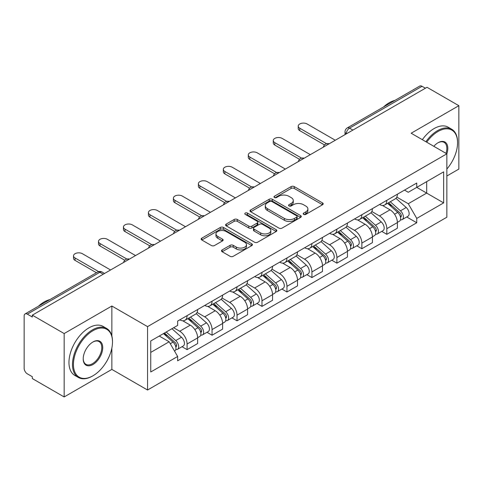 <?xml version="1.0" encoding="UTF-8"?>
<svg xmlns="http://www.w3.org/2000/svg" width="483" height="483" viewBox="0 0 483 483"><rect width="100%" height="100%" fill="white"/><g stroke="black" fill="none" stroke-linecap="round" stroke-linejoin="round"><path stroke-width="0.72" d="M303.644 214.38A1.558 0.9 0 0 0 305.842 214.38L322.535 204.744A2.222 1.28 0 0 0 323.187 203.832A2.222 1.28 0 0 0 322.535 202.926L294.256 186.601A2.222 1.28 0 0 0 291.116 186.601L274.422 196.237A1.558 0.9 0 0 0 273.97 196.871A1.558 0.9 0 0 0 274.422 197.511A1.558 0.9 0 0 0 276.626 197.511L278.782 196.261A7.112 4.106 0 0 1 288.84 196.261L291.195 197.619A7.112 4.106 0 0 1 293.278 200.523A7.112 4.106 0 0 1 291.195 203.428L289.033 204.671A1.558 0.9 0 0 0 288.58 205.311A1.558 0.9 0 0 0 289.033 205.945A1.558 0.9 0 0 0 291.237 205.945L293.392 204.695A7.112 4.106 0 0 1 303.451 204.695L305.805 206.06A7.112 4.106 0 0 1 307.888 208.958A7.112 4.106 0 0 1 305.805 211.862L303.644 213.112A1.558 0.9 0 0 0 303.191 213.746A1.558 0.9 0 0 0 303.644 214.38L303.644 213.112M222.15 249.91A2.222 1.28 0 0 0 221.498 250.816A2.222 1.28 0 0 0 222.15 251.728L230.083 256.304A2.222 1.28 0 0 0 233.223 256.304L251.764 245.606A2.222 1.28 0 0 0 252.416 244.694A2.222 1.28 0 0 0 251.764 243.788L223.484 227.463A2.222 1.28 0 0 0 220.345 227.463L201.803 238.167A2.222 1.28 0 0 0 201.151 239.073A2.222 1.28 0 0 0 201.803 239.979L211.385 245.515A2.222 1.28 0 0 0 214.53 245.515L222.464 240.932A2.222 1.28 0 0 0 223.116 240.027A2.222 1.28 0 0 0 222.464 239.115L217.712 236.374A5.941 3.429 0 0 1 215.967 233.947A5.941 3.429 0 0 1 219.638 230.777A5.941 3.429 0 0 1 226.116 231.52L244.73 242.267A5.941 3.429 0 0 1 246.475 244.694A5.941 3.429 0 0 1 242.804 247.864A5.941 3.429 0 0 1 236.326 247.121L233.223 245.334A2.222 1.28 0 0 0 230.083 245.334L222.15 249.91L222.15 251.728M147.55 326.623L111.857 306.017L64.161 333.554L32.313 315.164L427.002 87.296L458.85 105.686L411.154 133.223L446.847 153.829L147.55 326.623L147.55 390.016L446.847 217.217L446.847 153.829A13.808 7.97 -60 0 0 438.045 142.739L438.045 142.739A13.808 7.97 -60 0 0 433.806 146.301M278.939 228.097A2.222 1.28 0 0 0 282.084 228.097L300.619 217.392A2.222 1.28 0 0 0 301.271 216.487A2.222 1.28 0 0 0 300.619 215.581L272.34 199.256A2.222 1.28 0 0 0 269.2 199.256L250.665 209.96A2.222 1.28 0 0 0 250.013 210.866A2.222 1.28 0 0 0 250.665 211.771L278.939 228.097M245.865 214.718A1.558 0.9 0 0 1 247.441 214.935L247.441 213.088L276.191 229.685A2.222 1.28 0 0 1 276.844 230.59A2.222 1.28 0 0 1 276.191 231.502L257.656 242.2A2.222 1.28 0 0 1 254.511 242.2L226.231 225.875L226.231 224.064A2.222 1.28 0 0 0 225.585 224.969A2.222 1.28 0 0 0 226.231 225.875M226.231 224.064L234.164 219.481A2.222 1.28 0 0 1 237.31 219.481L248.775 226.104A2.222 1.28 0 0 0 251.921 226.104L257.179 223.061A2.222 1.28 0 0 0 257.831 222.156A2.222 1.28 0 0 0 257.179 221.25L245.243 214.355A1.558 0.9 0 0 1 244.784 213.721A1.558 0.9 0 0 1 245.744 212.894A1.558 0.9 0 0 1 247.441 213.088M64.161 333.554L64.161 396.948L32.313 378.557L32.313 376.71L27.35 373.842A4.528 2.614 -120 0 1 24.15 368.3L24.15 315.997A4.528 2.614 -120 0 1 25.086 313.926L97.59 272.068A4.528 2.614 60 0 1 99.854 272.291L27.35 314.149A4.528 2.614 -120 0 0 25.086 313.926M446.847 176.005L458.85 169.074L458.85 105.686M64.161 396.948L111.857 369.41L147.55 390.016M32.313 315.164L32.313 317.017L27.35 314.149M352.898 130.078L349.535 128.14A4.528 2.614 60 0 0 347.271 127.917L419.775 86.052A4.528 2.614 60 0 1 422.039 86.282L349.535 128.14A4.528 2.614 120 0 0 346.335 133.682L346.335 133.869M425.396 88.22L422.039 86.282M386.829 200.306A10.415 6.013 60 0 1 384.673 204.979L395.233 198.881A10.415 6.013 -120 0 0 397.388 194.208M371.838 211.518L379.463 215.925A10.415 6.013 60 0 1 386.829 228.676L397.388 222.578A10.415 6.013 -120 0 0 390.029 209.827L382.47 205.462M397.388 222.578L397.388 228.211L386.829 234.315L381.763 231.387M384.673 204.979A10.415 6.013 60 0 1 379.547 204.508M386.829 228.676L386.829 234.315M361.858 214.724A10.415 6.013 60 0 1 359.702 219.397L370.268 213.299A10.415 6.013 -120 0 0 372.423 208.626M356.792 245.805L361.858 248.727L372.423 242.629L372.423 236.99A10.415 6.013 -120 0 0 365.057 224.239L357.498 219.874M359.702 219.397A10.415 6.013 60 0 1 354.576 218.926M346.866 225.935L354.498 230.337A10.415 6.013 60 0 1 361.858 243.088L361.858 248.727M336.892 229.135A10.415 6.013 60 0 1 334.737 233.808L345.297 227.71A10.415 6.013 -120 0 0 347.452 223.037M331.827 260.216L336.892 263.144L347.452 257.047L347.452 251.408A10.415 6.013 -120 0 0 340.092 238.656L332.533 234.291M334.737 233.808A10.415 6.013 60 0 1 329.611 233.343M321.901 240.347L329.527 244.754A10.415 6.013 60 0 1 336.892 257.505L336.892 263.144M311.921 243.553A10.415 6.013 60 0 1 309.766 248.226L320.332 242.128A10.415 6.013 -120 0 0 322.487 237.455M306.856 274.634L311.921 277.556L322.487 271.458L322.487 265.825A10.415 6.013 -120 0 0 315.121 253.068L307.562 248.703M309.766 248.226A10.415 6.013 60 0 1 304.64 247.755M296.93 254.764L304.562 259.172A10.415 6.013 60 0 1 311.921 271.923L311.921 277.556M286.956 257.97A10.415 6.013 60 0 1 284.801 262.643L295.361 256.545A10.415 6.013 -120 0 0 297.516 251.866M281.891 289.051L286.956 291.974L297.516 285.876L297.516 280.237A10.415 6.013 -120 0 0 290.156 267.485L282.597 263.12M284.801 262.643A10.415 6.013 60 0 1 279.675 262.172M271.965 269.182L279.591 273.583A10.415 6.013 60 0 1 286.956 286.334L286.956 291.974M261.985 272.382A10.415 6.013 60 0 1 259.83 277.055L270.395 270.957A10.415 6.013 -120 0 0 272.551 266.284M256.92 303.463L261.985 306.391L272.551 300.287L272.551 294.654A10.415 6.013 -120 0 0 265.185 281.903L257.626 277.538M259.83 277.055A10.415 6.013 60 0 1 254.704 276.584M246.994 283.593L254.626 288.001A10.415 6.013 60 0 1 261.985 300.752L261.985 306.391M237.02 286.799A10.415 6.013 60 0 1 234.865 291.472L245.424 285.375A10.415 6.013 -120 0 0 247.58 280.701M231.955 317.88L237.02 320.803L247.58 314.705L247.58 309.066A10.415 6.013 -120 0 0 240.22 296.314L232.661 291.949M234.865 291.472A10.415 6.013 60 0 1 229.739 291.001M222.029 298.011L229.654 302.412A10.415 6.013 60 0 1 237.02 315.17L237.02 320.803M212.049 301.211A10.415 6.013 60 0 1 209.894 305.89L220.459 299.786A10.415 6.013 -120 0 0 222.615 295.113M206.984 332.292L212.049 335.22L222.615 329.122L222.615 323.483A10.415 6.013 -120 0 0 215.249 310.732L207.69 306.367M209.894 305.89A10.415 6.013 60 0 1 204.768 305.419M197.058 312.423L204.689 316.83A10.415 6.013 60 0 1 212.049 329.581L212.049 335.22M187.084 315.628A10.415 6.013 60 0 1 184.929 320.301L195.488 314.204A10.415 6.013 -120 0 0 197.644 309.531M182.019 346.709L187.084 349.632L197.644 343.534L197.644 337.901A10.415 6.013 -120 0 0 190.284 325.144L182.725 320.778M184.929 320.301A10.415 6.013 60 0 1 179.803 319.831M173.639 327.734L179.718 331.247A10.415 6.013 60 0 1 187.084 343.999L187.084 349.632M404.512 190.097L408.274 192.27L443.648 171.845L426.682 181.644L426.682 193.097L408.274 203.723L396.803 197.106M150.75 352.403L169.159 341.777L177.641 356.472L150.75 371.995L150.75 340.95L177.641 325.421L177.641 321.08L416.757 183.027L416.757 187.368L443.648 202.896L416.757 218.419L408.274 203.723M443.648 171.845L443.648 202.896M177.641 356.472L177.641 360.813L416.757 222.76L416.757 218.419M111.857 306.017L111.857 335.981M111.857 348.062L111.857 369.41M169.159 341.777L159.233 336.047M406.728 216.976L416.757 222.76M304.266 214.597L305.805 213.709A7.112 4.106 0 0 0 307.888 210.805L307.888 208.958M293.278 200.523L293.278 202.371A7.112 4.106 0 0 1 291.195 205.275L289.655 206.163M322.505 204.762L294.256 188.448A2.222 1.28 0 0 0 291.116 188.448L275.044 197.728M300.589 217.41L272.34 201.103A2.222 1.28 0 0 0 269.2 201.103L250.695 211.789M296.695 217.121A1.558 0.9 0 0 0 297.148 216.487A1.558 0.9 0 0 0 296.695 215.853L271.869 201.52A1.558 0.9 0 0 0 269.671 201.52L267.395 202.836A7.112 4.106 0 0 0 265.312 205.74A7.112 4.106 0 0 0 267.395 208.644L284.36 218.437A7.112 4.106 0 0 0 294.413 218.437L296.695 217.121L296.695 218.968A1.558 0.9 0 0 0 297.148 218.334L297.148 216.487M265.312 205.74L265.312 207.587A7.112 4.106 0 0 0 267.395 210.491L267.395 208.644M296.695 218.968L294.413 220.284A7.112 4.106 0 0 1 284.36 220.284L267.395 210.491M226.261 225.893L234.164 221.329L234.164 219.481M257.831 222.156L257.831 224.003A2.222 1.28 0 0 1 257.179 224.909L251.921 227.952A2.222 1.28 0 0 1 248.775 227.952L237.31 221.329A2.222 1.28 0 0 0 234.164 221.329M247.441 214.935L276.161 231.514M260.675 232.975A5.941 3.429 0 0 0 267.153 233.718A5.941 3.429 0 0 0 270.824 230.548A5.941 3.429 0 0 0 269.085 228.121L262.523 224.335A2.222 1.28 0 0 0 259.383 224.335L254.118 227.372A2.222 1.28 0 0 0 253.466 228.278A2.222 1.28 0 0 0 254.118 229.184L260.675 232.975L260.675 234.823A5.941 3.429 0 0 0 267.153 235.565A5.941 3.429 0 0 0 270.824 232.395L270.824 230.548M253.466 228.278L253.466 230.125A2.222 1.28 0 0 0 254.118 231.037L254.118 229.184M260.675 234.823L254.118 231.037M246.475 244.694L246.475 246.541A5.941 3.429 0 0 1 242.804 249.717A5.941 3.429 0 0 1 236.326 248.968L233.223 247.181A2.222 1.28 0 0 0 230.083 247.181L222.18 251.74M215.967 233.947L215.967 235.795A5.941 3.429 0 0 0 217.712 238.222L217.712 236.374M222.434 240.951L217.712 238.222M251.734 245.618L223.484 229.31A2.222 1.28 0 0 0 220.345 229.31L201.834 239.997M387.547 203.319L397.72 212.399A5.657 3.266 60 0 1 399.501 221.148L397.388 222.367M387.819 203.56L392.607 206.326M388.574 202.727L399.894 212.828A2.717 1.57 60 0 1 400.751 217.03A2.717 1.57 60 0 1 400.504 217.127M390.27 201.749L400.443 210.829A5.657 3.266 60 0 1 402.218 219.578A5.657 3.266 60 0 1 400.51 219.759M395.945 198.344L406.203 207.503A5.657 3.266 60 0 1 407.984 216.251L402.218 219.578M324.528 144.936L299.756 130.633A5.204 3.007 180 0 1 298.234 128.508L298.234 126.105A5.204 3.007 -0 0 0 299.756 128.23L326.599 143.723M335.293 140.245L307.122 123.98A5.204 3.007 -0 0 0 301.446 123.328A5.204 3.007 -0 0 0 298.234 126.105M362.582 217.736L372.755 226.811A5.657 3.266 60 0 1 374.53 235.565L372.417 236.785M362.848 217.972L367.641 220.737M363.608 217.139L374.929 227.245A2.717 1.57 60 0 1 375.78 231.442A2.717 1.57 60 0 1 375.533 231.544M365.299 216.161L375.478 225.241A5.657 3.266 60 0 1 377.253 233.989A5.657 3.266 60 0 1 375.545 234.177M370.974 212.755L381.238 221.914A5.657 3.266 60 0 1 383.013 230.663L377.253 233.989M337.611 232.148L347.784 241.228A5.657 3.266 60 0 1 349.565 249.977L347.452 251.196M337.883 232.389L342.67 235.155M338.637 231.556L349.958 241.657A2.717 1.57 60 0 1 350.815 245.859A2.717 1.57 60 0 1 350.567 245.956M340.334 230.578L350.507 239.659A5.657 3.266 60 0 1 352.282 248.407A5.657 3.266 60 0 1 350.573 248.588M346.009 227.173L356.267 236.332A5.657 3.266 60 0 1 358.048 245.08L352.282 248.407M299.563 159.348L274.791 145.051A5.204 3.007 180 0 1 273.263 142.926L273.263 140.523A5.204 3.007 -0 0 0 274.791 142.648L301.627 158.14M310.321 154.657L282.15 138.398A5.204 3.007 -0 0 0 276.481 137.746A5.204 3.007 -0 0 0 273.263 140.523M274.592 173.765L249.82 159.462A5.204 3.007 180 0 1 248.298 157.337L248.298 154.934A5.204 3.007 -0 0 0 249.82 157.06L276.662 172.558M285.356 169.074L257.185 152.809A5.204 3.007 -0 0 0 251.51 152.157A5.204 3.007 -0 0 0 248.298 154.934M446.847 169.056A27.616 15.945 120 0 0 457.57 142.739A27.616 15.945 120 0 0 438.045 131.467A27.616 15.945 120 0 0 426.706 142.201M425.885 141.724A28.292 16.337 -60 0 1 437.562 130.633A28.292 16.337 -60 0 1 451.708 129.233A28.292 16.337 -60 0 1 457.57 142.183L457.57 142.739M445.996 153.34A13.126 7.577 120 0 0 444.125 142.364A13.126 7.577 120 0 0 437.797 142.883M383.508 106.991A28.292 16.337 -60 0 1 389.226 102.728A28.292 16.337 -60 0 1 394.949 100.392M422.359 139.69A28.292 16.337 -60 0 1 434.042 128.599A28.292 16.337 -60 0 1 448.188 127.198L451.708 129.233M92.971 330.692A27.616 15.945 120 0 0 73.446 364.508A27.616 15.945 120 0 0 92.971 375.786L92.494 376.064A28.292 16.337 -60 0 1 78.343 377.465A28.292 16.337 -60 0 1 74.008 354.794A28.292 16.337 -60 0 1 92.494 329.859A28.292 16.337 -60 0 1 106.64 328.458A28.292 16.337 -60 0 1 112.497 341.409L112.497 341.964A27.616 15.945 120 0 0 92.971 330.692M92.971 341.964L92.971 341.964A13.808 7.97 -60 0 1 102.734 347.603A13.808 7.97 -60 0 1 92.971 364.508A13.808 7.97 -60 0 1 83.209 358.875A13.808 7.97 -60 0 1 92.971 341.964L92.971 341.964M83.215 358.591A13.126 7.577 120 0 0 85.926 364.327A13.126 7.577 120 0 0 92.494 363.681A13.126 7.577 120 0 0 101.068 352.113A13.126 7.577 120 0 0 99.057 341.59A13.126 7.577 120 0 0 92.73 342.109M38.441 306.216A28.292 16.337 -60 0 1 44.158 301.953A28.292 16.337 -60 0 1 49.876 299.617M78.343 377.465L74.823 375.43A28.292 16.337 -60 0 1 70.488 352.759A28.292 16.337 -60 0 1 88.969 327.824A28.292 16.337 -60 0 1 103.114 326.423L106.64 328.458M92.494 376.064L92.971 375.786A27.616 15.945 120 0 0 112.497 341.964M312.646 246.565L322.819 255.646A5.657 3.266 60 0 1 324.594 264.394L322.481 265.614M312.912 246.807L317.705 249.572M313.672 245.974L324.993 256.075A2.717 1.57 60 0 1 325.844 260.277A2.717 1.57 60 0 1 325.596 260.373M315.363 244.996L325.542 254.07A5.657 3.266 60 0 1 327.317 262.824A5.657 3.266 60 0 1 325.608 263.006M321.038 241.591L331.302 250.743A5.657 3.266 60 0 1 333.077 259.498L327.317 262.824M287.675 260.977L297.848 270.057A5.657 3.266 60 0 1 299.629 278.806L297.516 280.025M287.946 261.218L292.734 263.984M288.701 260.385L300.021 270.492A2.717 1.57 60 0 1 300.879 274.688A2.717 1.57 60 0 1 300.631 274.785M290.398 259.407L300.571 268.488A5.657 3.266 60 0 1 302.346 277.236A5.657 3.266 60 0 1 300.637 277.417M296.073 256.002L306.331 265.161A5.657 3.266 60 0 1 308.112 273.909L302.346 277.236M262.71 275.395L272.883 284.475A5.657 3.266 60 0 1 274.658 293.223L272.545 294.443M262.975 275.636L267.769 278.401M263.736 274.803L275.056 284.904A2.717 1.57 60 0 1 275.908 289.106A2.717 1.57 60 0 1 275.66 289.202M265.427 273.825L275.606 282.905A5.657 3.266 60 0 1 277.381 291.654A5.657 3.266 60 0 1 275.672 291.835M271.102 270.42L281.366 279.579A5.657 3.266 60 0 1 283.141 288.327L277.381 291.654M249.626 188.183L224.855 173.88A5.204 3.007 180 0 1 223.327 171.755L223.327 169.352A5.204 3.007 -0 0 0 224.855 171.477L251.691 186.969M260.385 183.492L232.214 167.227A5.204 3.007 -0 0 0 226.545 166.575A5.204 3.007 -0 0 0 223.327 169.352M224.655 202.594L199.89 188.292A5.204 3.007 180 0 1 198.362 186.166L198.362 183.763A5.204 3.007 -0 0 0 199.89 185.895L226.726 201.387M235.42 197.903L207.249 181.638A5.204 3.007 -0 0 0 201.574 180.992A5.204 3.007 -0 0 0 198.362 183.763M199.69 217.012L174.918 202.709A5.204 3.007 180 0 1 173.391 200.584L173.391 198.181A5.204 3.007 -0 0 0 174.918 200.306L201.755 215.798M210.449 212.321L182.278 196.056A5.204 3.007 -0 0 0 176.609 195.404A5.204 3.007 -0 0 0 173.391 198.181M237.739 289.812L247.912 298.886A5.657 3.266 60 0 1 249.693 307.641L247.58 308.86M238.01 290.048L242.798 292.813M238.765 289.22L250.085 299.321A2.717 1.57 60 0 1 250.943 303.517A2.717 1.57 60 0 1 250.695 303.62M240.462 288.236L250.635 297.317A5.657 3.266 60 0 1 252.41 306.065A5.657 3.266 60 0 1 250.701 306.252M246.137 284.831L256.395 293.99A5.657 3.266 60 0 1 258.176 302.738L252.41 306.065M174.719 231.423L149.953 217.127A5.204 3.007 180 0 1 148.426 215.001L148.426 212.598A5.204 3.007 -0 0 0 149.953 214.724L176.79 230.216M185.484 226.732L157.313 210.473A5.204 3.007 -0 0 0 151.638 209.821A5.204 3.007 -0 0 0 148.426 212.598M212.774 304.224L222.947 313.304A5.657 3.266 60 0 1 224.722 322.052L222.615 323.272M213.039 304.465L217.833 307.23M213.8 303.632L225.12 313.733A2.717 1.57 60 0 1 225.972 317.935A2.717 1.57 60 0 1 225.724 318.031M215.49 302.654L225.67 311.734A5.657 3.266 60 0 1 227.445 320.483A5.657 3.266 60 0 1 225.736 320.664M221.166 299.249L231.429 308.408A5.657 3.266 60 0 1 233.204 317.156L227.445 320.483M149.754 245.841L124.982 231.538A5.204 3.007 180 0 1 123.455 229.413L123.455 227.01A5.204 3.007 -0 0 0 124.982 229.135L151.819 244.633M160.513 241.15L132.342 224.885A5.204 3.007 -0 0 0 126.673 224.233A5.204 3.007 -0 0 0 123.455 227.01M187.802 318.641L197.976 327.722A5.657 3.266 60 0 1 199.757 336.47L197.644 337.689M188.074 318.883L192.862 321.648M188.829 318.049L200.149 328.15A2.717 1.57 60 0 1 201.006 332.352A2.717 1.57 60 0 1 200.759 332.449M190.525 317.071L200.699 326.146A5.657 3.266 60 0 1 202.474 334.9A5.657 3.266 60 0 1 200.765 335.081M196.201 313.666L206.458 322.819A5.657 3.266 60 0 1 208.239 331.573L202.474 334.9M124.783 260.259L100.017 245.956A5.204 3.007 180 0 1 98.49 243.83L98.49 241.428A5.204 3.007 -0 0 0 100.017 243.553L126.854 259.045M135.548 255.567L107.377 239.302A5.204 3.007 -0 0 0 101.702 238.65A5.204 3.007 -0 0 0 98.49 241.428M163.459 333.608L173.011 342.133A5.657 3.266 60 0 1 174.786 350.881L174.508 351.044M163.556 333.554L167.897 336.059M164.486 333.016L175.184 342.568A2.717 1.57 60 0 1 176.035 346.764A2.717 1.57 60 0 1 175.788 346.86M166.182 332.038L175.734 340.563A5.657 3.266 60 0 1 177.509 349.312A5.657 3.266 60 0 1 175.8 349.493M171.942 328.712L181.493 337.237A5.657 3.266 60 0 1 183.268 345.985L177.509 349.312M96.449 272.726L75.046 260.367A5.204 3.007 180 0 1 73.519 258.242L73.519 255.845A5.204 3.007 -0 0 0 75.046 257.97L98.683 271.615M110.577 269.979L82.406 253.714A5.204 3.007 -0 0 0 76.737 253.068A5.204 3.007 -0 0 0 73.519 255.845M346.492 133.773L346.335 133.682A4.528 2.614 0 0 1 345.007 131.835L345.007 134.63M212.049 329.581L222.615 323.483M237.02 315.17L247.58 309.066M261.985 300.752L272.551 294.654M286.956 286.334L297.516 280.237M311.921 271.923L322.487 265.825M336.892 257.505L347.452 251.408M361.858 243.088L372.423 236.99M187.084 343.999L197.644 337.901M179.718 331.247L190.284 325.144M204.689 316.83L215.249 310.732M229.654 302.412L240.22 296.314M254.626 288.001L265.185 281.903M279.591 273.583L290.156 267.485M304.562 259.172L315.121 253.068M329.527 244.754L340.092 238.656M354.498 230.337L365.057 224.239M379.463 215.925L390.029 209.827M328.766 144.006A4.528 2.614 120 0 0 326.768 145.166M303.801 158.424A4.528 2.614 120 0 0 301.803 159.577M278.83 172.842A4.528 2.614 120 0 0 276.831 173.995M253.865 187.253A4.528 2.614 120 0 0 251.866 188.406M228.894 201.671A4.528 2.614 120 0 0 226.895 202.824M203.929 216.088A4.528 2.614 120 0 0 201.93 217.241M178.958 230.5A4.528 2.614 120 0 0 176.959 231.653M153.992 244.917A4.528 2.614 120 0 0 151.994 246.07M129.021 259.329A4.528 2.614 120 0 0 127.023 260.482M103.217 274.229L99.854 272.291A4.528 2.614 120 0 1 102.118 272.068A4.528 4.528 0 0 0 97.59 272.068M305.805 213.709L305.805 211.862M289.033 205.945L289.033 204.671M291.195 205.275L291.195 203.428M274.422 197.511L274.422 196.237M291.116 188.448L291.116 186.601M294.256 188.448L294.256 186.601M322.535 204.744L322.535 202.926M250.665 211.771L250.665 209.96M269.2 201.103L269.2 199.256M272.34 201.103L272.34 199.256M300.619 217.392L300.619 215.581M284.36 220.284L284.36 218.437M294.413 220.284L294.413 218.437M237.31 221.329L237.31 219.481M248.775 227.952L248.775 226.104M251.921 227.952L251.921 226.104M257.179 224.909L257.179 223.061M276.191 231.502L276.191 229.685M230.083 247.181L230.083 245.334M233.223 247.181L233.223 245.334M236.326 248.968L236.326 247.121M222.464 240.932L222.464 239.115M201.803 239.979L201.803 238.167M220.345 229.31L220.345 227.463M223.484 229.31L223.484 227.463M251.764 245.606L251.764 243.788M397.72 212.399L394.551 214.229M401.313 215.786L400.292 216.372M406.203 207.503L400.443 210.829M299.756 128.23L299.756 130.633M372.755 226.811L369.58 228.646M376.342 230.198L375.321 230.789M381.238 221.914L375.478 225.241M347.784 241.228L344.614 243.058M351.376 244.615L350.356 245.207M356.267 236.332L350.507 239.659M274.791 142.648L274.791 145.051M249.82 157.06L249.82 159.462M322.819 255.646L319.649 257.475M326.405 259.033L325.385 259.619M331.302 250.743L325.542 254.07M297.848 270.057L294.678 271.893M301.44 273.444L300.42 274.036M306.331 265.161L300.571 268.488M272.883 284.475L269.713 286.304M276.469 287.862L275.449 288.448M281.366 279.579L275.606 282.905M224.855 171.477L224.855 173.88M199.89 185.895L199.89 188.292M174.918 200.306L174.918 202.709M247.912 298.886L244.742 300.722M251.504 302.273L250.484 302.865M256.395 293.99L250.635 297.317M149.953 214.724L149.953 217.127M222.947 313.304L219.777 315.133M226.533 316.691L225.513 317.283M231.429 308.408L225.67 311.734M124.982 229.135L124.982 231.538M197.976 327.722L194.806 329.551M201.568 331.109L200.548 331.694M206.458 322.819L200.699 326.146M100.017 243.553L100.017 245.956M173.011 342.133L170.276 343.715M176.597 345.52L175.577 346.112M181.493 337.237L175.734 340.563M75.046 257.97L75.046 260.367M329.152 143.789A4.528 4.528 0 0 0 323.344 147.14M304.181 158.201A4.528 4.528 0 0 0 298.373 161.557M279.216 172.618A4.528 4.528 0 0 0 273.408 175.969M254.245 187.036A4.528 4.528 0 0 0 248.437 190.387M229.28 201.447A4.528 4.528 0 0 0 223.472 204.804M204.309 215.865A4.528 4.528 0 0 0 198.501 219.216M179.344 230.276A4.528 4.528 0 0 0 173.536 233.633M154.373 244.694A4.528 4.528 0 0 0 148.565 248.045M129.408 259.111A4.528 4.528 0 0 0 123.6 262.462M104.539 273.463L102.118 272.068M347.271 127.917A4.528 4.528 0 0 0 345.007 131.835"/></g></svg>
